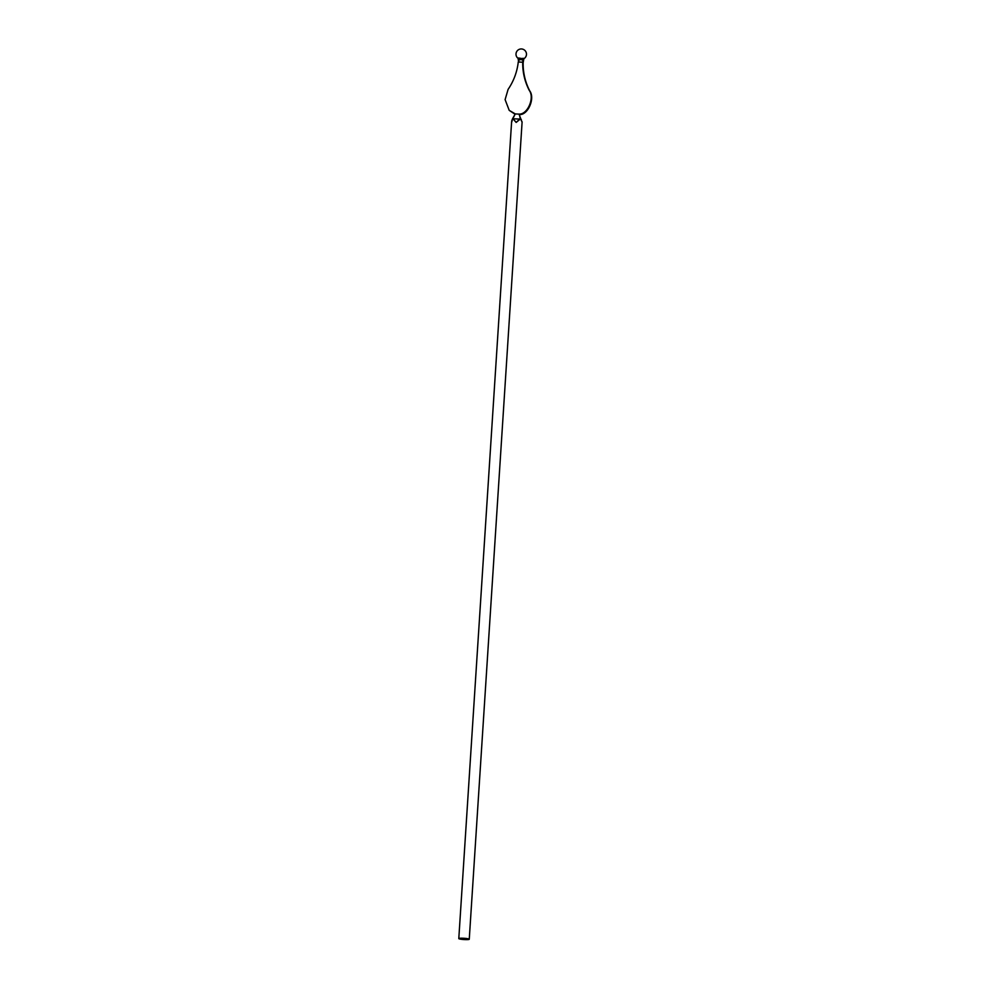 <?xml version="1.0" encoding="UTF-8"?>
<svg xmlns="http://www.w3.org/2000/svg" width="989" height="989" viewBox="0 0 989 989"><rect width="100%" height="100%" fill="white"/><g stroke="black" fill="none" stroke-linecap="round" stroke-linejoin="round"><path stroke-width="1.48" d="M463.396 938.24A5.242 0.63 -176.3 0 0 458.797 938.573A5.242 0.63 -176.3 0 0 463.989 939.55A5.242 0.63 -176.3 0 0 469.256 939.253A5.242 0.63 -176.3 0 0 463.396 938.24M463.087 938.573L464.57 938.759L463.186 938.771M522.093 121.87L520.486 118.903L516.159 122.426L512.759 118.519L511.622 122.401L512.759 118.359L516.159 122.426L520.214 118.655L519.435 114.563C527.965 115.243 535.321 98.331 529.733 90.877L529.276 90.395C534.876 97.849 527.52 114.761 518.99 114.081L522.093 122.29M513.044 118.297L515.281 113.908L512.809 118.284L515.281 113.908L509.199 110.348L505.107 99.605L508.111 89.356A59.847 58.92 137 0 0 518.261 61.998L519.176 59.995M514.935 114.168L509.199 110.348M518.483 61.034L518.1 58.388A5.242 5.242 0 0 1 519.015 49.45A5.242 5.242 0 0 1 525.888 51.774A5.242 5.242 0 0 1 523.849 58.734L523.156 62.703L522.563 59.773L518.805 59.6L518.384 57.992L523.552 58.747M529.276 90.395A59.847 58.92 -43 0 1 522.711 62.22L518.261 61.998M522.563 59.773L523.07 58.227M523.156 62.703A59.847 58.92 -43 0 0 529.733 90.877M511.746 120.782L512.623 118.569M520.214 118.643L521.314 119.533M512.932 118.754L520.226 119.113M515.281 113.933L518.99 114.118M469.256 939.253L522.081 122.327M458.797 938.573L511.622 121.659"/></g></svg>
